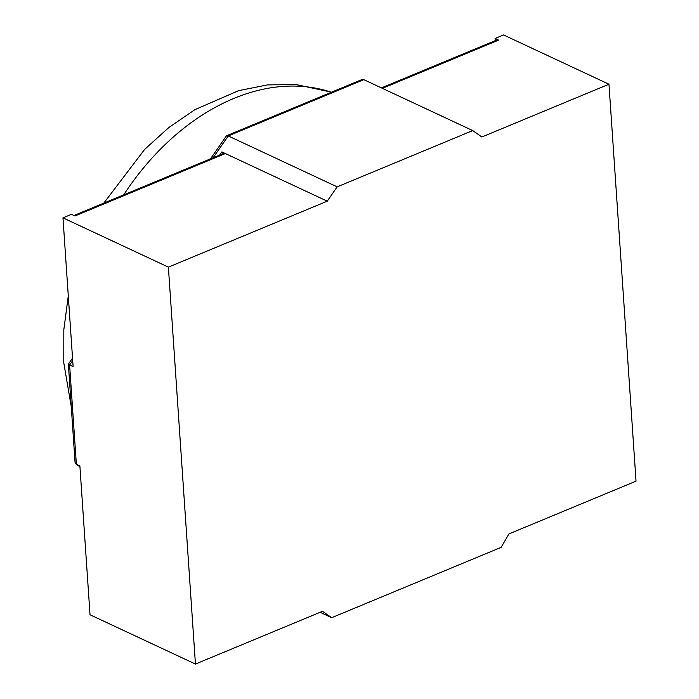 <?xml version="1.0" encoding="UTF-8"?>
<svg xmlns="http://www.w3.org/2000/svg" width="699" height="699" viewBox="0 0 699 699"><rect width="100%" height="100%" fill="white"/><g stroke="black" fill="none" stroke-linecap="round" stroke-linejoin="round"><path stroke-width="1.05" d="M168.38 267.132L327.246 201.181L337.163 186.86L472.725 130.582L481.873 136.995L608.969 84.23L636.029 481.148L508.933 533.914L501.139 547.352L331.684 617.698L322.536 611.293L195.44 664.05L168.38 267.132L62.971 217.852L73.115 366.695L68.371 364.17L72.53 358.115M195.44 664.05L90.031 614.771L79.878 465.918L75.973 464.049L75.073 462.458L68.371 364.17M337.163 186.86L228.241 135.938L226.31 136.008L210.513 158.83M331.684 617.698L320.125 612.289M327.246 201.181L221.836 151.901L219.669 155.029M472.725 130.582L363.803 79.66L361.776 79.634L226.677 135.72M62.971 217.852L71.447 214.331L74.959 215.974L225.349 153.544M382.388 88.354L498.597 40.114L496.211 40.236L381.409 87.891M495.233 40.638L495.084 38.471L503.56 34.95L608.969 84.23M498.597 40.114L495.084 38.471M79.939 466.783L76.366 464.276L69.603 365.053L72.705 360.579M213.143 157.738L228.241 135.938L363.803 79.66M123.679 194.881A226.092 160.7 -64.9 0 1 331.378 92.251M79.948 466.836L75.973 464.049M71.263 406.626L63.784 362.895L63.819 329.771L68.292 295.939M103.775 203.138L144.641 149.403L168.843 127.524L194.864 109.691L238.516 90.687L267.446 84.911L295.992 84.535L331.536 92.189M73.972 215.51L224.37 153.081"/></g></svg>
